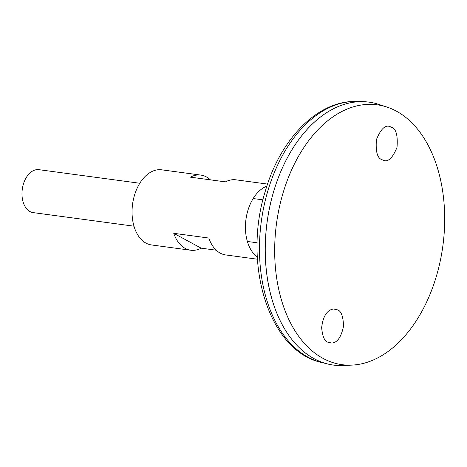 <?xml version="1.0" encoding="UTF-8"?>
<svg xmlns="http://www.w3.org/2000/svg" width="467" height="467" viewBox="0 0 467 467"><rect width="100%" height="100%" fill="white"/><g stroke="black" fill="none" stroke-linecap="round" stroke-linejoin="round"><path stroke-width="0.7" d="M267.568 184.086L235.899 179.818A37.903 24.261 97.7 0 0 225.438 181.873L190.396 177.151A37.903 24.261 -82.3 0 1 200.851 175.096L161.681 169.819A37.903 24.261 97.7 0 0 134.449 195.381A37.903 24.261 97.7 0 0 151.559 244.953L190.729 250.23A37.903 24.261 -82.3 0 1 173.753 233.319L208.802 238.042A37.903 24.261 97.7 0 0 225.777 254.953L257.445 259.22M266.89 186.117A37.903 24.261 97.7 0 0 247.831 210.658A37.903 24.261 97.7 0 0 257.329 257.083M200.851 175.096A37.903 24.261 -82.3 0 1 210.395 179.848M216.233 250.201L201.189 248.175A37.903 24.261 -82.3 0 1 190.729 250.23M173.753 233.319L201.189 248.175M368.959 102.127A132.669 84.918 97.7 0 0 363.163 101.66A132.669 84.918 97.7 0 0 273.621 191.587A132.669 84.918 97.7 0 0 327.816 364.009A132.669 84.918 97.7 0 0 333.526 365.089M290.929 151.454A132.64 84.906 97.7 0 0 273.639 191.598A132.64 84.906 97.7 0 0 271.339 296.872M386.81 107.013L378.702 104.363A132.669 84.918 97.7 0 0 273.639 191.593A132.669 84.918 97.7 0 0 343.514 365.515L352.036 365.101A131.11 83.926 97.7 0 0 442.856 245.951A131.11 83.926 97.7 0 0 386.81 107.013A131.11 83.926 97.7 0 0 282.984 193.221A131.11 83.926 97.7 0 0 352.036 365.101M391.515 127.293C396.092 128.699 397.925 135.377 397.02 147.333C392.49 158.377 387.785 162.627 382.899 160.088L381.93 159.65C377.359 158.249 375.521 151.577 376.42 139.639C380.932 128.588 385.637 124.327 390.529 126.849L391.515 127.293M337.443 309.837L333.607 308.991L331.833 309.335C326.235 311.279 322.843 317.397 321.658 327.682C322.452 336.386 324.518 341.225 327.857 342.194L331.693 343.047C337.291 342.749 341.237 337.139 343.537 326.211C343.204 316.369 341.173 310.911 337.443 309.837M139.779 183.262L38.913 169.673A21.663 13.864 97.7 0 0 23.35 184.278A21.663 13.864 97.7 0 0 33.128 212.602L133.994 226.191M267.825 190.968A132.003 84.498 97.7 0 0 321.751 362.52C268.723 351.277 242.396 263.721 265.279 191.289C280.323 138.822 318.045 99.909 356.922 101.485A132.003 84.498 97.7 0 0 267.825 190.968M321.751 362.52L327.816 364.009M356.922 101.485L363.163 101.66M247.382 241.468L257.171 242.787M253.167 198.539L262.95 199.858"/></g></svg>
